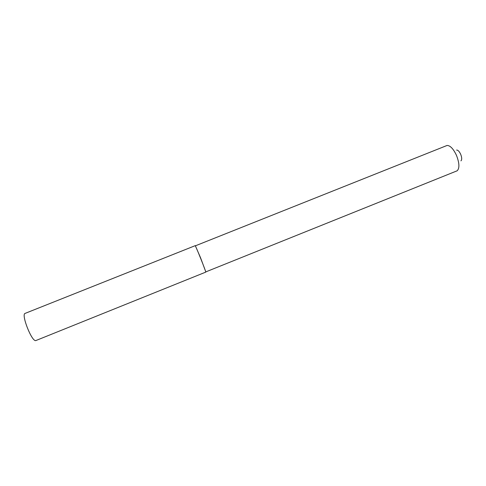 <?xml version="1.0" encoding="UTF-8"?>
<svg xmlns="http://www.w3.org/2000/svg" width="486" height="486" viewBox="0 0 486 486"><rect width="100%" height="100%" fill="white"/><g stroke="black" fill="none" stroke-linecap="round" stroke-linejoin="round"><path stroke-width="0.73" d="M25.12 313.385C20.862 314.15 31.918 342.18 35.843 340.565L205.766 272.111C206.222 271.96 195.299 244.725 195.165 245.685L25.12 313.385M456.615 150.04C458.006 150.065 459.361 151.48 460.685 154.281C461.937 157.525 462.022 159.718 460.953 160.866M195.305 245.855L447.047 145.466C450.218 145.472 453.365 148.783 456.488 155.399C459.434 163.071 459.671 168.199 457.186 170.78L205.742 271.911M195.287 245.637L200.59 257.847L205.876 272.081"/></g></svg>
